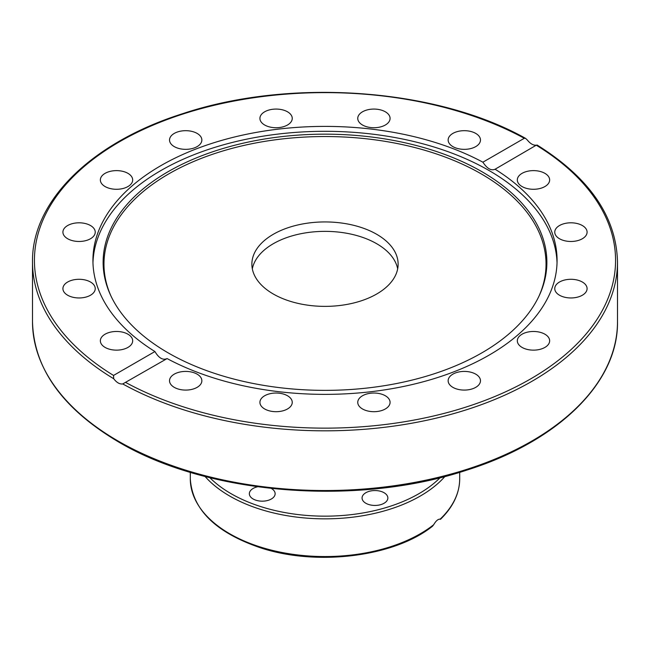 <?xml version="1.0" encoding="UTF-8"?>
<svg xmlns="http://www.w3.org/2000/svg" width="650" height="650" viewBox="0 0 650 650"><rect width="100%" height="100%" fill="white"/><g stroke="black" fill="none" stroke-linecap="round" stroke-linejoin="round"><path stroke-width="0.97" d="M252.33 268.864A73.125 42.218 180 0 1 325 231.359A73.125 42.218 180 0 1 397.67 268.864A73.125 42.218 0 0 0 376.707 243.726A73.125 42.218 0 0 0 300.836 233.732A73.125 42.218 0 0 0 252.33 268.864M273.293 294.003A73.125 42.218 180 0 1 251.875 264.152A73.125 42.218 180 0 1 325.008 221.934A73.125 42.218 180 0 1 398.125 264.16A73.125 42.218 180 0 1 352.983 303.16A73.125 42.218 180 0 1 273.293 294.003M154.928 351.544C158.836 358.118 162.898 360.457 167.099 358.572L122.736 383.939C119.657 384.337 116.651 382.598 113.709 378.731L113.539 375.44L154.928 351.544A232.074 133.989 180 0 1 92.926 260.382A232.074 133.989 180 0 1 160.899 165.636A232.074 133.989 180 0 1 482.901 162.191L524.29 138.296L525.622 138.401L527.264 139.961C530.343 143.756 533.349 145.494 536.291 145.178L494.772 169.414M92.966 262.844A232.074 133.989 180 0 1 160.899 170.552A232.074 133.989 180 0 1 411.84 141.042A232.074 133.989 180 0 1 557.034 262.844M167.099 358.572A232.074 133.989 180 0 0 417.771 383.199A232.074 133.989 180 0 0 557.074 260.382A232.074 133.989 180 0 0 495.073 169.219C491.164 170.934 487.102 168.594 482.901 162.191M357.752 402.366A16.161 9.336 180 0 1 373.921 393.031A16.161 9.336 180 0 1 390.081 402.366A16.161 9.336 180 0 1 373.921 411.694A16.161 9.336 180 0 1 357.752 402.366M261.146 398.791A16.161 9.336 180 0 1 279.24 393.209A16.161 9.336 180 0 1 292.248 402.366A16.161 9.336 180 0 1 291.013 405.933A16.161 9.336 180 0 1 272.927 411.515A16.161 9.336 180 0 1 259.919 402.366A16.161 9.336 180 0 1 261.146 398.791M174.265 374.148A16.161 9.336 180 0 1 191.88 372.125A16.161 9.336 180 0 1 201.857 380.746A16.161 9.336 180 0 1 197.129 387.351A16.161 9.336 180 0 1 179.506 389.374A16.161 9.336 180 0 1 169.528 380.746A16.161 9.336 180 0 1 174.265 374.148M539.671 188.573A16.161 9.336 180 0 1 517.319 179.952A16.161 9.336 180 0 1 527.296 171.332A16.161 9.336 180 0 1 549.648 179.952A16.161 9.336 180 0 1 539.671 188.573M570.928 241.475A16.161 9.336 180 0 1 554.759 232.139A16.161 9.336 180 0 1 570.928 222.804A16.161 9.336 180 0 1 587.088 232.139A16.161 9.336 180 0 1 570.928 241.475M564.736 297.245A16.161 9.336 180 0 1 554.759 288.624A16.161 9.336 180 0 1 577.111 280.004A16.161 9.336 180 0 1 587.088 288.624A16.161 9.336 180 0 1 564.736 297.245M449.369 384.321A16.161 9.336 180 0 1 448.142 380.746A16.161 9.336 180 0 1 461.151 371.597A16.161 9.336 180 0 1 479.237 377.179A16.161 9.336 180 0 1 480.472 380.746A16.161 9.336 180 0 1 467.464 389.902A16.161 9.336 180 0 1 449.369 384.321M522.056 347.409A16.161 9.336 180 0 1 517.319 340.811A16.161 9.336 180 0 1 527.296 332.183A16.161 9.336 180 0 1 544.911 334.206A16.161 9.336 180 0 1 549.648 340.811A16.161 9.336 180 0 1 539.671 349.432A16.161 9.336 180 0 1 522.056 347.409M536.291 145.178L536.461 145.324A290.574 167.765 180 0 1 530.465 379.007A290.574 167.765 180 0 1 125.71 382.468M122.704 349.432A16.161 9.336 180 0 1 100.352 340.811A16.161 9.336 180 0 1 110.329 332.183A16.161 9.336 180 0 1 132.681 340.811A16.161 9.336 180 0 1 122.704 349.432M79.072 297.96A16.161 9.336 180 0 1 62.912 288.624A16.161 9.336 180 0 1 79.072 279.289A16.161 9.336 180 0 1 95.241 288.624A16.161 9.336 180 0 1 79.072 297.96M72.889 240.76A16.161 9.336 180 0 1 62.912 232.139A16.161 9.336 180 0 1 85.264 223.519A16.161 9.336 180 0 1 95.241 232.139A16.161 9.336 180 0 1 72.889 240.76M105.089 186.55A16.161 9.336 180 0 1 100.352 179.952A16.161 9.336 180 0 1 110.329 171.332A16.161 9.336 180 0 1 127.944 173.355A16.161 9.336 180 0 1 132.681 179.952A16.161 9.336 180 0 1 122.704 188.573A16.161 9.336 180 0 1 105.089 186.55M170.763 143.585A16.161 9.336 180 0 1 169.528 140.018A16.161 9.336 180 0 1 182.536 130.861A16.161 9.336 180 0 1 200.631 136.443A16.161 9.336 180 0 1 201.857 140.01A16.161 9.336 180 0 1 188.849 149.167A16.161 9.336 180 0 1 170.763 143.585M259.919 118.397A16.161 9.336 180 0 1 276.079 109.07A16.161 9.336 180 0 1 292.248 118.397A16.161 9.336 180 0 1 276.079 127.733A16.161 9.336 180 0 1 259.919 118.397M358.987 114.831A16.161 9.336 180 0 1 377.073 109.249A16.161 9.336 180 0 1 390.081 118.397A16.161 9.336 180 0 1 388.854 121.972A16.161 9.336 180 0 1 370.76 127.554A16.161 9.336 180 0 1 357.752 118.397A16.161 9.336 180 0 1 358.987 114.831M452.871 133.412A16.161 9.336 180 0 1 470.494 131.389A16.161 9.336 180 0 1 480.472 140.018A16.161 9.336 180 0 1 475.735 146.616A16.161 9.336 180 0 1 458.12 148.639A16.161 9.336 180 0 1 448.142 140.018A16.161 9.336 180 0 1 452.871 133.412M168.106 171.689A221.877 128.099 180 0 1 435.793 151.279A221.877 128.099 180 0 1 539.403 295.238A221.877 128.099 180 0 1 325 390.366A221.877 128.099 180 0 1 110.597 295.238A221.877 128.099 180 0 1 168.106 171.689M111.012 296.116A221.033 127.611 180 0 1 168.707 173.916A221.033 127.611 180 0 1 434.688 153.359A221.033 127.611 180 0 1 538.988 296.116M433.688 524.721A134.704 77.772 180 0 1 283.14 552.703A134.704 77.772 180 0 1 190.296 478.782C192.327 509.624 215.832 532.667 260.812 547.909C317.062 566.467 394.517 556.766 432.502 526.224L433.688 524.721C435.963 520.837 438.1 518.984 440.107 519.179L439.424 519.147M440.318 519.236L440.448 519.358C453.123 506.959 459.542 493.431 459.704 478.782A134.704 77.772 180 0 1 440.107 519.179L439.489 519.179M386.523 494.699A12.894 7.442 180 0 1 387.855 497.989A12.894 7.442 180 0 1 377.894 505.245A12.894 7.442 180 0 1 363.399 501.288A12.894 7.442 180 0 1 362.066 497.989A12.894 7.442 180 0 1 372.036 490.742A12.894 7.442 180 0 1 386.523 494.699M271.383 488.475A12.894 7.442 180 0 1 275.137 493.724A12.894 7.442 180 0 1 272.967 497.859A12.894 7.442 180 0 1 258.497 500.849A12.894 7.442 180 0 1 249.348 493.724A12.894 7.442 180 0 1 251.526 489.588A12.894 7.442 180 0 1 257.579 486.785M122.736 383.939A292.5 168.87 0 0 0 439.879 417.259A292.5 168.87 0 0 0 617.5 261.95C616.371 216.799 589.558 177.816 537.054 144.999M118.17 441.074A292.5 168.87 180 0 1 32.5 321.661C33.792 368.591 62.481 408.688 118.568 441.951C207.017 494.634 356.419 506.74 466.448 470.226C558.041 441.561 618.418 382.679 617.5 321.661A292.5 168.87 180 0 1 436.938 477.677A292.5 168.87 180 0 1 118.17 441.074M32.5 321.661L32.5 261.95A292.5 168.87 0 0 0 113.709 378.731M113.539 375.44A290.574 167.765 180 0 1 119.535 141.757A290.574 167.765 180 0 1 524.29 138.296M205.034 476.45A134.704 77.772 0 0 0 437.003 484.282A134.704 77.772 0 0 0 444.966 476.45M440.156 477.669A132.779 76.659 180 0 1 435.402 482.089A132.779 76.659 180 0 1 209.844 477.669M617.5 321.661L617.5 261.95M525.622 138.401C436.345 88.156 290.201 77.691 182.487 113.734C91.471 142.504 31.598 201.175 32.5 261.95M459.704 478.782L459.704 472.314M190.296 478.782L190.296 472.314"/></g></svg>
